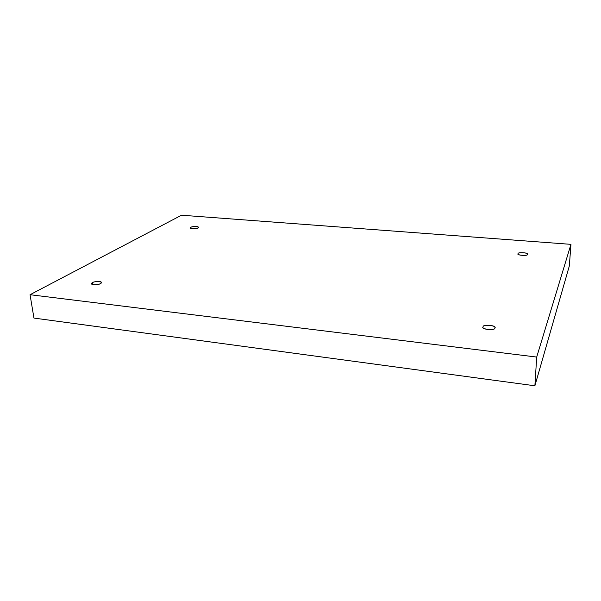 <?xml version="1.0" encoding="UTF-8"?>
<svg xmlns="http://www.w3.org/2000/svg" width="601" height="601" viewBox="0 0 601 601"><rect width="100%" height="100%" fill="white"/><g stroke="black" fill="none" stroke-linecap="round" stroke-linejoin="round"><path stroke-width="0.9" d="M100.517 283.552L101.404 282.478C101.449 280.712 93.005 281.644 92.456 282.643L92.727 284.566L92.456 282.643C93.606 281.861 95.89 281.478 99.323 281.486C101.652 282.124 102.05 282.816 100.517 283.552C99.383 284.341 97.077 284.731 93.606 284.724C91.284 284.07 90.901 283.379 92.456 282.643L91.54 283.74C91.517 285.513 100.014 284.551 100.517 283.552M494.796 328.071L494.878 327.725C496.418 325.081 482.13 324.367 483.166 326.756C482.445 323.939 497.891 325.667 494.796 328.071C495.577 330.941 479.929 329.153 483.166 326.756L483.076 327.132C481.551 329.806 495.93 330.467 494.796 328.071M527.505 254.411L527.55 254.246C528.888 252.593 517.123 252.089 518.115 253.66L518.115 253.66C517.318 251.879 529.812 252.878 527.505 254.411C528.347 256.221 515.711 255.192 518.115 253.66L518.062 253.84C516.732 255.508 528.557 255.988 527.505 254.411M197.894 227.907L198.39 227.313C198.63 226.036 191.126 226.577 190.923 227.343L191.02 228.455L190.923 227.343C192.042 225.953 201.343 226.697 197.894 227.907C196.782 229.312 187.414 228.545 190.923 227.343L190.404 227.944C190.179 229.221 197.729 228.673 197.894 227.907M536.701 357.062L30.05 294.715L33.949 318.079L534.89 385.789L536.701 357.062L534.89 385.789L569.335 265.942L570.95 244.352L569.335 265.942L534.89 385.789L33.949 318.079L30.05 294.715L181.517 215.211L570.95 244.352L536.701 357.062L570.95 244.352L181.517 215.211L30.05 294.715L536.701 357.062"/></g></svg>
